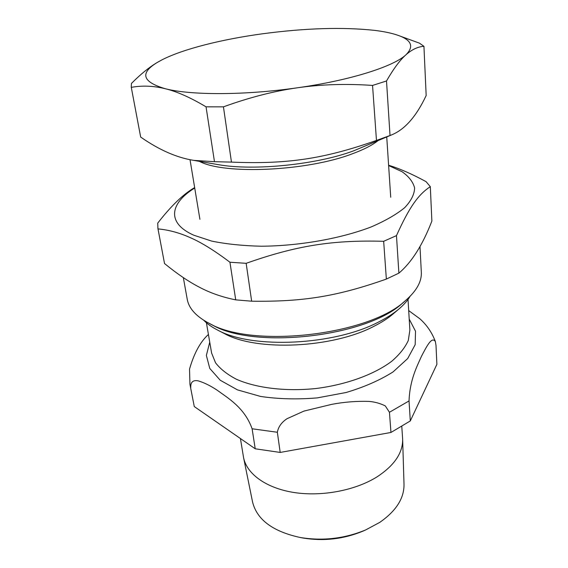<?xml version="1.0" encoding="UTF-8"?>
<svg xmlns="http://www.w3.org/2000/svg" width="568" height="568" viewBox="0 0 568 568"><rect width="100%" height="100%" fill="white"/><g stroke="black" fill="none" stroke-linecap="round" stroke-linejoin="round"><path stroke-width="0.85" d="M211.594 324.576L212.368 324.981C254.549 349.746 367.318 336.696 402.733 302.95L403.386 302.389M157.996 228.904C168.952 229.912 179.942 232.93 190.954 237.956C201.839 242.763 214.832 250.85 229.934 262.231L235.72 299.861C222.266 297.156 210.174 292.946 199.439 287.231C188.633 281.657 176.996 273.762 164.528 263.531L157.925 228.549L157.726 223.117C171.138 205.843 183.45 194 194.654 187.582M396.471 235.621C409.798 206.106 418.602 194.426 430.31 186.645L431.879 221.066C422.592 245.071 411.594 262.43 398.885 273.144L396.471 235.621L383.663 241.301L386.354 279.08C337.683 296.219 303.56 301.949 251.659 301.196L246.157 263.325C296.468 245.554 332.635 239.895 383.663 241.301M430.31 186.645L426.043 181.639C411.963 173.986 399.481 168.526 388.604 165.252M194.725 187.994C169.974 203.316 166.197 222.933 193.759 235.202L211.679 241.095C226.227 244.07 242.735 245.781 261.202 246.221C299.173 245.972 340.701 238.624 371.018 227.001C385.139 220.931 396.357 214.491 404.665 207.696C411.125 200.887 414.441 194.306 414.612 187.951C413.057 181.881 408.832 176.442 401.938 171.642L388.626 165.558M229.934 262.231L246.157 263.325M235.72 299.861L251.659 301.196M386.354 279.08L398.885 273.144M157.925 228.549L164.528 263.531M183.336 277.624L187.241 299.322C188.746 307.806 195.165 315.332 206.511 321.893L209.003 323.235C252.341 348.745 369.235 335.219 405.602 300.486C416.592 290.901 421.832 281.487 421.328 272.235L419.979 246.434M162.256 59.704C183.478 48.912 222.038 39.298 262.473 33.796C305.463 28.073 342.909 26.945 374.823 30.395C383.215 31.432 390.315 32.866 396.13 34.691C411.303 39.476 414.569 46.178 405.942 54.798C393.66 66.477 350.406 80.337 297.675 87.749C245.149 95.381 190.564 95.367 165.245 88.715C142.163 81.891 139.593 73.087 157.535 62.295L162.256 59.704M386.51 80.968C393.589 68.685 400.071 59.959 405.942 54.798C411.857 49.537 417.849 46.711 423.934 46.313L426.17 95.531C416.308 116.49 404.728 129.639 391.423 134.971L390.024 135.511L386.51 80.968L372.551 85.434L376.47 140.438C324.172 158.799 287.486 164.429 231.46 162.107L223.437 106.848C249.352 97.447 274.103 91.079 297.675 87.749C321.268 84.369 346.224 83.595 372.551 85.434M131.293 87.358C142.163 85.37 153.481 85.818 165.245 88.715C176.932 91.526 190.529 97.568 206.042 106.834L214.477 161.695L193.702 160.368C176.797 157.698 159.125 149.931 140.672 137.066L131.243 87.124L131.442 83.446C140.495 74.33 148.958 67.422 156.825 62.728M423.934 46.313L419.461 43.168L397.231 35.053M223.437 106.848L206.042 106.834M231.46 162.107L214.477 161.695M140.672 137.066L131.243 87.124M390.024 135.511L376.47 140.438M301.722 537.775L303.227 538.059C323.781 541.41 343.683 539.103 362.924 531.151L364.329 530.526M223.764 333.253L224.459 333.608C256.658 351.627 333.018 348.184 374.447 326.039C381.753 322.326 387.916 318.35 392.928 314.118L393.525 313.607M402.648 439.305L404.011 484.326C404.21 498.313 396.109 511.008 379.708 522.411L365.664 529.937C344.584 538.649 322.794 541.169 300.28 537.505C272.768 531.527 256.85 519.649 252.533 501.856L243.587 457.709C246.796 473.918 266.115 488.139 293.968 492.499C321.793 496.851 355.305 490.468 376.982 476.9C394.284 465.54 402.84 453.008 402.648 439.305L401.796 426.554M240.427 438.539L243.587 457.709M409.038 400.937C409.833 379.765 417.011 366.395 421.484 356.264C426.17 347.438 431.772 335.674 435.393 341.652L436.011 345.514L436.884 364.336L410.302 420.945L409.038 400.937L389.442 412.276L390.961 432.461L280.194 452.44L277.347 432.262C278.348 426.831 281.572 422.308 287.025 418.701L303.972 411.083L331.797 404.338C344.158 402.009 356.548 401.022 368.966 401.399C374.795 401.888 380.24 403.394 385.31 405.921L389.442 412.276M190.756 387.71C190.365 380.986 194.249 380.07 198.211 380.865C204.111 382.605 210.437 385.722 217.175 390.209C227.839 398.012 244.645 407.639 252.107 428.776L255.224 448.791L194.277 406.56L189.953 384.408L194.277 406.56M435.393 341.645C432.078 332.692 426.895 325.066 419.837 318.762L408.697 310.604M208.421 334.488C200.39 341.688 194.093 353.218 189.527 369.079M255.224 448.791L280.194 452.44M390.961 432.461L410.302 420.945M203.72 320.238C207.171 323.817 211.75 327.069 217.459 329.994C251.766 349.27 334.573 345.521 379.105 321.751C386.957 317.775 393.56 313.522 398.913 308.999C403.805 304.846 407.519 300.635 410.06 296.361M391.43 134.971L353.864 150.74C317.242 164.606 253.697 171.053 218.169 164.635L193.702 160.368M377.954 140.715C372.189 145.245 363.769 149.569 352.671 153.679C307.494 171.202 224.459 174.873 199.439 161.369M408.023 299.435L409.876 330.114L408.293 340.473C405.083 347.559 399.581 354.489 391.771 361.241C374.376 374.404 346.473 384.657 316.17 388.491C285.796 391.679 256.289 388.072 236.345 379.225C227.2 374.433 220.256 368.944 215.52 362.774L211.615 353.055L206.411 322.766M209.741 342.17L206.369 355.426L209.769 368.426L220.228 380.24L237.474 389.882L260.584 396.443C278.419 399.077 297.312 399.56 317.256 397.891L346.139 392.495C364.379 387.035 380.035 380.155 393.106 371.877L407.696 358.55L415.18 344.662L415.52 331.229L409.209 319.088M252.107 428.776L277.347 432.262M402.733 302.95L405.602 300.486M212.368 324.981L209.003 323.235M190.024 159.7L199.915 219.312M386.737 136.966L390.72 197.238M362.924 531.151L365.664 529.937M303.227 538.059L300.28 537.505M189.52 369.065L189.953 384.408M392.928 314.118L398.913 308.999M224.459 333.608L217.459 329.994"/></g></svg>
